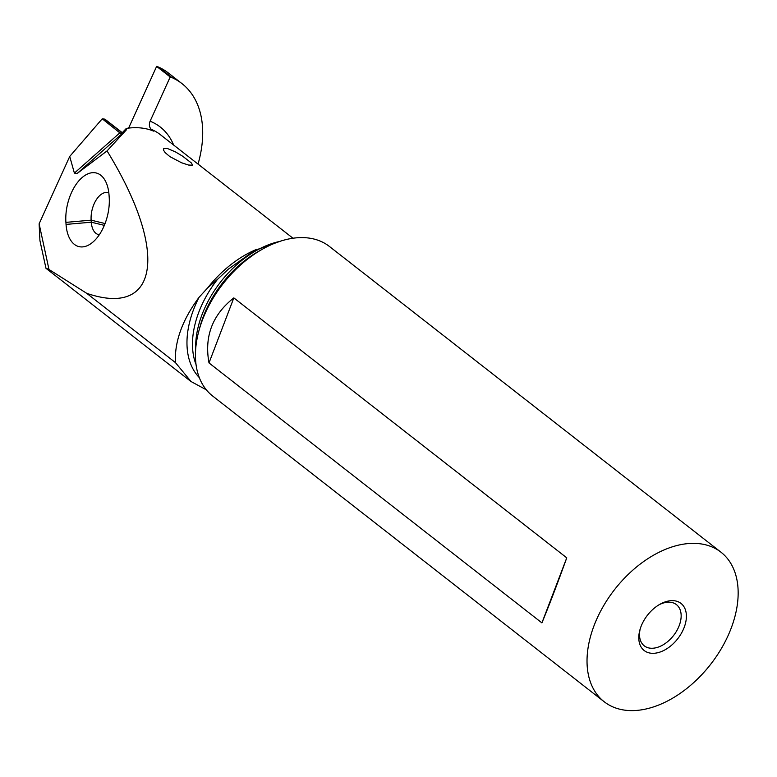 <?xml version="1.0" encoding="UTF-8"?>
<svg xmlns="http://www.w3.org/2000/svg" width="777" height="777" viewBox="0 0 777 777"><rect width="100%" height="100%" fill="white"/><g stroke="black" fill="none" stroke-linecap="round" stroke-linejoin="round"><path stroke-width="1.17" d="M170.192 76.981A133.722 85.771 -52 0 1 172.076 77.651L158.527 67.075A133.722 85.771 128 0 0 156.633 66.395L170.192 76.981L150.097 121.202C148.844 124.582 149.242 127.302 151.292 129.351L153.555 131.119A92.405 59.275 128 0 0 136.684 127.7A92.405 59.275 128 0 0 126.321 128.409L126.34 129.905L107.051 150.913L77.156 173.475L126.34 129.905M156.633 66.395L128.613 128.098M172.076 77.651A114.637 73.533 -52 0 1 181.954 83.595A114.637 73.533 -52 0 1 198.038 164.093M181.954 83.595L168.395 73.009A114.637 73.533 128 0 0 158.527 67.075M206.303 389.801L191.016 381.507L175.417 362.577L86.742 293.337L48.98 269.473L45.979 268.298L39.938 240.656L39.122 223.815L48.98 269.473M77.156 173.475L74.388 173.106L69.716 156.459L39.122 223.815M69.716 156.459L102.234 118.803L121.163 133.897L126.321 128.409M122.29 132.721L105.254 119.425A3.739 2.399 128 0 0 104.448 119.095L102.234 118.803M86.742 293.337C159.178 318.084 168.716 251.165 107.051 150.913M175.417 362.577C174.446 341.725 182.313 319.978 199.038 297.338A88.899 57.022 128 0 0 199.291 377.564M196.047 364.568A85.907 55.109 -52 0 1 217.55 279.302L207.75 287.781L199.038 297.338M167.201 148.417L175.301 151.816L182.576 156.167L191.54 163.083L192.482 165.219L188.461 165.025L181.614 162.781L169.881 156.624L165.142 152.613L163.529 150.194L163.597 148.708L167.201 148.417M217.55 279.302L228.555 269.007L254.477 250.534L281.06 240.977M720.978 552.204L329.399 246.445A94.872 60.859 128 0 0 302.943 237.607A94.872 60.859 128 0 0 262.937 248.893A94.872 60.859 128 0 0 198.873 330.924A94.872 60.859 128 0 0 212.626 395.998L604.205 701.757A94.872 60.859 -52 0 1 602.884 607.022A94.872 60.859 -52 0 1 694.521 543.366A94.872 60.859 -52 0 1 720.978 552.204A94.872 60.859 -52 0 1 722.299 646.94A94.872 60.859 -52 0 1 630.662 710.605A94.872 60.859 -52 0 1 604.205 701.757M233.838 297.892L566.754 557.837C557.313 584.042 549.028 605.72 541.909 622.882L209.003 362.937C204.157 336.431 212.432 314.753 233.838 297.892L209.003 362.937M672.649 600.64A29.885 19.163 128 0 0 660.052 604.195A29.885 19.163 128 0 0 639.869 630.04A29.885 19.163 128 0 0 652.534 653.321A29.885 19.163 128 0 0 684.168 627.447A29.885 19.163 128 0 0 672.649 600.64M640.199 628.923A26.146 16.773 128 0 0 644.24 645.823A26.146 16.773 128 0 0 651.534 648.261A26.146 16.773 128 0 0 676.786 630.72A26.146 16.773 128 0 0 676.427 604.613A26.146 16.773 128 0 0 669.133 602.175A26.146 16.773 128 0 0 659.051 604.778M541.909 622.882L566.754 557.837M109.198 197.222L109.052 195.182A36.84 20.464 -76.4 0 0 105.818 181.828A36.84 20.464 -76.4 0 0 85.149 175.301A36.84 20.464 -76.4 0 0 65.909 222.368L66.045 224.407A36.84 20.464 -76.4 0 0 91.569 243.172A36.84 20.464 -76.4 0 0 109.198 197.222M108.838 192.881A20.542 11.412 -76.4 0 0 108.022 192.618A20.542 11.412 -76.4 0 0 101.874 193.92A20.542 11.412 -76.4 0 0 91.142 220.163L91.288 222.203A20.542 11.412 -76.4 0 0 98.475 234.586A20.542 11.412 -76.4 0 0 99.32 234.732M173.65 145.056A98.388 63.112 128 0 0 150.097 121.202M207.75 287.781A92.405 59.275 -52 0 1 257.032 249.203M292.978 238.228L160.198 134.547A92.405 59.275 128 0 0 151.292 129.351M279.516 241.472A85.907 55.109 128 0 0 195.707 348.805M262.937 248.893L259.188 250.981A87.655 56.226 128 0 0 200 326.777L198.873 330.924M74.388 173.106L120.017 132.682M122.125 132.896L104.448 119.095M65.909 222.368L91.142 220.163L105.05 223.543M66.045 224.407L91.288 222.203L104.322 225.359M45.979 268.298L190.996 381.536"/></g></svg>
